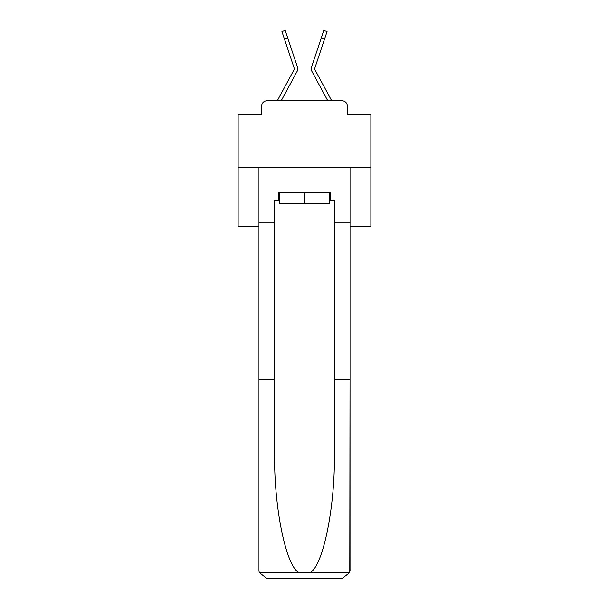 <?xml version="1.0" encoding="UTF-8"?>
<svg xmlns="http://www.w3.org/2000/svg" width="609" height="609" viewBox="0 0 609 609"><rect width="100%" height="100%" fill="white"/><g stroke="black" fill="none" stroke-linecap="round" stroke-linejoin="round"><path stroke-width="0.91" d="M261.634 106.095L261.634 114.325L261.634 106.095A5.306 5.306 0 0 1 266.94 100.79L277.339 100.79A13.269 13.269 0 0 1 277.826 99.792L294.353 69.19A0.533 0.533 0 0 0 294.383 68.771L281.937 31.546L285.21 30.45L287.737 38.002L284.464 39.098M350.023 226.335L370.858 226.335L370.858 114.325L347.366 114.325L347.366 106.095A5.306 5.306 0 0 0 342.06 100.79L266.94 100.79M370.858 167.14L238.142 167.14L238.142 114.325L261.634 114.325M238.142 167.14L238.142 226.335L258.977 226.335M293.728 77.602L281.206 100.79L293.728 77.602L281.206 100.79L293.728 77.602L281.206 100.79L293.728 77.602L281.206 100.79L293.728 77.602L281.206 100.79L293.728 77.602L281.206 100.79L293.728 77.602L281.206 100.79L293.728 77.602L281.206 100.79L293.728 77.602L281.206 100.79L293.728 77.602L281.206 100.79L293.728 77.602L281.206 100.79L293.728 77.602L281.206 100.79L293.728 77.602L281.206 100.79L293.728 77.602L281.206 100.79L293.728 77.602L281.206 100.79L293.728 77.602L281.206 100.79L283.794 100.79M325.206 100.79L327.794 100.79L315.272 77.602M314.587 68.939A0.533 0.533 0 0 1 314.617 68.771A0.533 0.533 0 0 0 314.587 68.939A0.533 0.533 0 0 1 314.617 68.771A0.533 0.533 0 0 0 314.587 68.939A0.533 0.533 0 0 1 314.617 68.771A0.533 0.533 0 0 0 314.587 68.939A0.533 0.533 0 0 1 314.617 68.771A0.533 0.533 0 0 0 314.587 68.939A0.533 0.533 0 0 1 314.617 68.771A0.533 0.533 0 0 0 314.587 68.939A0.533 0.533 0 0 1 314.617 68.771A0.533 0.533 0 0 0 314.587 68.939A0.533 0.533 0 0 1 314.617 68.771A0.533 0.533 0 0 0 314.587 68.939A0.533 0.533 0 0 1 314.617 68.771A0.533 0.533 0 0 0 314.587 68.939A0.533 0.533 0 0 1 314.617 68.771A0.533 0.533 0 0 0 314.587 68.939A0.533 0.533 0 0 1 314.617 68.771A0.533 0.533 0 0 0 314.587 68.939A0.533 0.533 0 0 1 314.617 68.771A0.533 0.533 0 0 0 314.587 68.939A0.533 0.533 0 0 1 314.617 68.771A0.533 0.533 0 0 0 314.587 68.939A0.533 0.533 0 0 1 314.617 68.771A0.533 0.533 0 0 0 314.587 68.939A0.533 0.533 0 0 1 314.617 68.771A0.533 0.533 0 0 0 314.587 68.939A0.533 0.533 0 0 1 314.617 68.771A0.533 0.533 0 0 0 314.587 68.939A0.533 0.533 0 0 1 314.617 68.771A0.533 0.533 0 0 0 314.587 68.939A0.533 0.533 0 0 1 314.617 68.771A0.533 0.533 0 0 0 314.647 69.19L331.174 99.792A13.269 13.269 0 0 1 331.661 100.79L342.06 100.79M347.366 114.325L347.366 106.095M281.206 100.79L297.39 70.827A3.981 3.981 0 0 0 297.656 67.675L287.737 38.002M327.794 100.79L311.61 70.827A3.981 3.981 0 0 1 311.344 67.675L323.79 30.45L327.063 31.546L323.79 30.45L327.063 31.546L323.79 30.45L327.063 31.546L323.79 30.45L327.063 31.546L323.79 30.45L327.063 31.546L323.79 30.45L327.063 31.546L323.79 30.45L327.063 31.546L323.79 30.45L327.063 31.546L323.79 30.45L327.063 31.546L323.79 30.45L327.063 31.546L323.79 30.45L327.063 31.546L323.79 30.45L327.063 31.546L323.79 30.45L327.063 31.546L323.79 30.45L327.063 31.546L323.79 30.45L327.063 31.546L323.79 30.45L327.063 31.546L323.79 30.45L327.063 31.546L323.79 30.45L327.063 31.546L323.79 30.45L327.063 31.546L323.79 30.45L327.063 31.546L323.79 30.45L327.063 31.546L323.79 30.45L327.063 31.546L323.79 30.45L327.063 31.546L323.79 30.45L327.063 31.546L323.79 30.45L327.063 31.546L323.79 30.45L327.063 31.546L323.79 30.45L327.063 31.546L323.79 30.45L327.063 31.546L323.79 30.45L327.063 31.546L323.79 30.45L327.063 31.546L323.79 30.45L327.063 31.546L323.79 30.45L327.063 31.546L324.536 39.098L321.263 38.002M294.413 68.939A0.533 0.533 0 0 1 294.353 69.19A0.533 0.533 0 0 0 294.413 68.939A0.533 0.533 0 0 1 294.353 69.19A0.533 0.533 0 0 0 294.413 68.939A0.533 0.533 0 0 1 294.353 69.19A0.533 0.533 0 0 0 294.413 68.939A0.533 0.533 0 0 1 294.353 69.19A0.533 0.533 0 0 0 294.413 68.939A0.533 0.533 0 0 1 294.353 69.19A0.533 0.533 0 0 0 294.413 68.939A0.533 0.533 0 0 1 294.353 69.19A0.533 0.533 0 0 0 294.413 68.939A0.533 0.533 0 0 1 294.353 69.19A0.533 0.533 0 0 0 294.413 68.939A0.533 0.533 0 0 1 294.353 69.19A0.533 0.533 0 0 0 294.413 68.939A0.533 0.533 0 0 1 294.353 69.19A0.533 0.533 0 0 0 294.413 68.939A0.533 0.533 0 0 1 294.353 69.19A0.533 0.533 0 0 0 294.413 68.939A0.533 0.533 0 0 1 294.353 69.19A0.533 0.533 0 0 0 294.413 68.939A0.533 0.533 0 0 1 294.353 69.19A0.533 0.533 0 0 0 294.413 68.939A0.533 0.533 0 0 1 294.353 69.19A0.533 0.533 0 0 0 294.413 68.939A0.533 0.533 0 0 1 294.353 69.19A0.533 0.533 0 0 0 294.413 68.939A0.533 0.533 0 0 1 294.353 69.19A0.533 0.533 0 0 0 294.413 68.939A0.533 0.533 0 0 1 294.353 69.19A0.533 0.533 0 0 0 294.413 68.939A0.533 0.533 0 0 1 294.353 69.19A0.533 0.533 0 0 0 294.383 68.771M329.317 200.589L330.116 200.589L330.116 192.627L278.884 192.627L278.884 200.589L274.636 200.589L274.636 379.483L258.977 379.483L258.977 570.587L259.213 572.498L266.94 578.55L342.06 578.55L349.787 572.498L350.023 379.483L350.023 570.587M321.887 578.55L342.06 578.55L321.887 578.55M274.636 379.483L274.636 453.728C273.814 506.475 285.796 565.563 298.722 572.498L310.278 572.498C323.204 565.563 335.186 506.475 334.364 453.728L334.364 200.589L330.116 200.589M258.977 570.587L258.977 167.14L350.023 167.14L350.023 222.879L334.364 222.879M274.636 222.879L258.977 222.879M350.023 222.879L350.023 379.483L334.364 379.483M278.884 200.589L279.683 200.589M279.683 192.627L279.683 203.239L329.317 203.239L329.317 192.627M304.5 192.627L304.5 203.239M314.617 68.771L324.536 39.098M327.063 31.546L323.79 30.45M259.213 572.498L298.722 572.498M310.278 572.498L349.787 572.498M281.937 31.546L285.21 30.45"/></g></svg>
